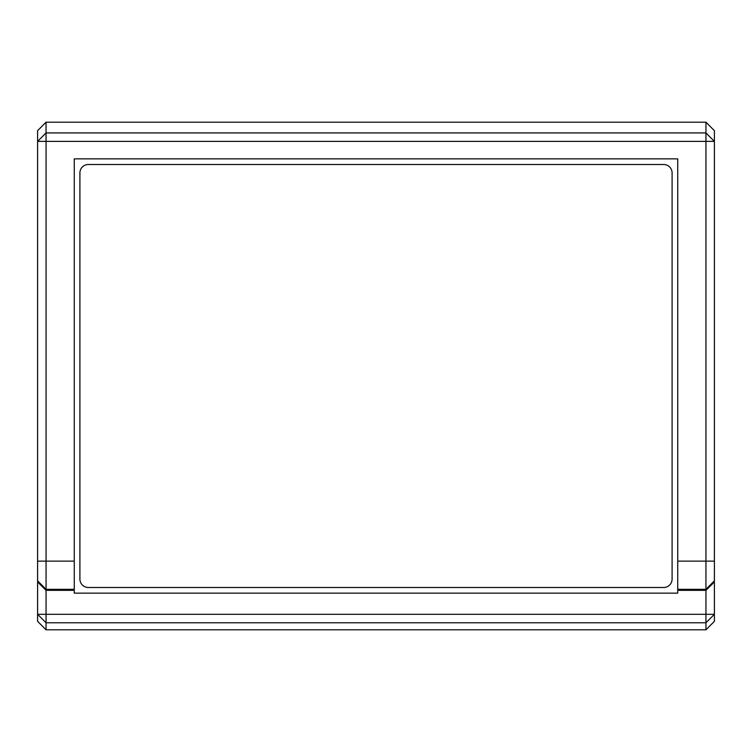 <?xml version="1.0" encoding="UTF-8"?>
<svg xmlns="http://www.w3.org/2000/svg" width="752" height="752" viewBox="0 0 752 752"><rect width="100%" height="100%" fill="white"/><g stroke="black" fill="none" stroke-linecap="round" stroke-linejoin="round"><path stroke-width="1.13" d="M601.6 629.8L619.949 629.8M132.051 629.8L150.4 629.8M150.4 122.2L132.051 122.2M619.949 122.2L601.6 122.2M79.9 172.96L79.9 579.04A8.46 8.46 0 0 0 88.36 587.5L663.64 587.5A8.46 8.46 0 0 0 672.1 579.04L672.1 172.96A8.46 8.46 0 0 0 663.64 164.5L88.36 164.5A8.46 8.46 0 0 0 79.9 172.96M46.06 629.8L46.06 622.769L37.6 614.318L37.6 621.331L46.06 629.8L705.94 629.8L714.4 621.331L714.4 130.669L705.94 122.2L46.06 122.2L37.6 130.669L37.6 141.376L46.06 132.925L46.06 122.2M37.6 582.001L37.6 580.864L46.06 589.324L46.06 614.318L37.6 614.318L37.6 582.001L46.06 590.32L74.26 590.32L74.26 593.14L677.74 593.14L677.74 590.32L705.94 590.32L705.94 614.318L714.4 614.318L705.94 622.769L705.94 614.318L46.06 614.318L46.06 622.769L705.94 622.769L705.94 629.8M37.6 561.133L37.6 141.376L705.94 141.376L705.94 132.925L46.06 132.925L46.06 589.324L74.26 589.324L74.26 561.133L37.6 561.133L37.6 580.864M705.94 122.2L705.94 132.925L714.4 141.376L705.94 141.376L705.94 589.324L714.4 580.864M714.4 561.133L677.74 561.133L677.74 589.324L705.94 589.324L705.94 590.32L714.4 582.001M677.74 561.133L677.74 158.86L74.26 158.86L74.26 561.133M74.26 589.324L74.26 590.32M677.74 590.32L677.74 589.324"/></g></svg>
